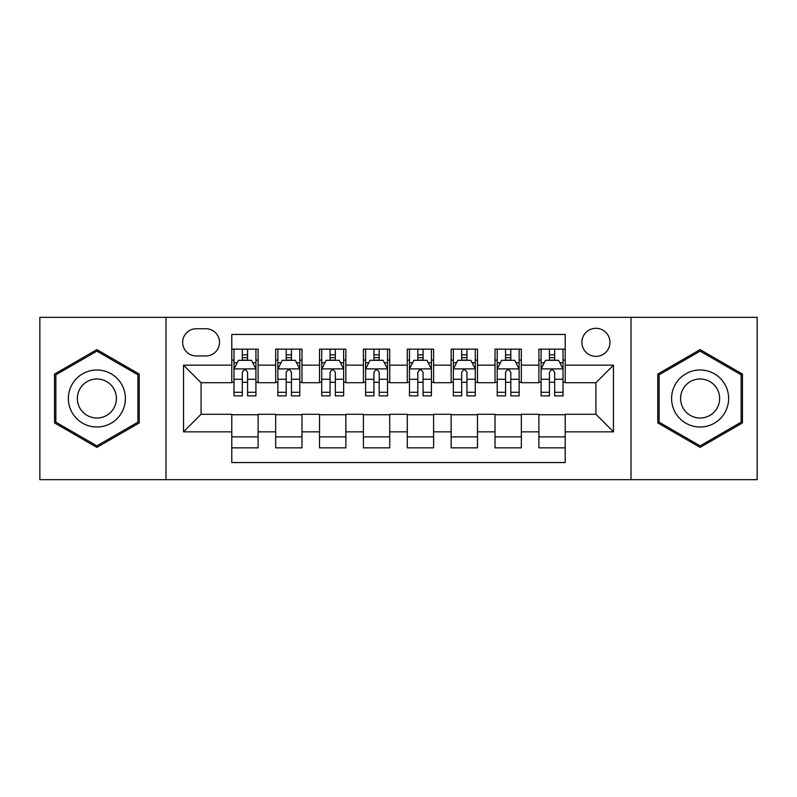 <?xml version="1.0" encoding="UTF-8"?>
<svg xmlns="http://www.w3.org/2000/svg" width="797" height="797" viewBox="0 0 797 797"><rect width="100%" height="100%" fill="white"/><g stroke="black" fill="none" stroke-linecap="round" stroke-linejoin="round"><path stroke-width="1.2" d="M595.927 328.304A14.037 14.037 0 0 0 581.88 342.341A14.037 14.037 0 0 0 595.927 356.379A14.037 14.037 0 0 0 609.964 342.341A14.037 14.037 0 0 0 595.927 328.304M631.015 479.664L757.15 479.664L757.15 317.336L631.015 317.336L631.015 479.664L165.985 479.664L165.985 317.336L39.85 317.336L39.85 479.664L165.985 479.664M565.212 349.146L538.892 349.146L538.892 365.156L521.338 365.156L521.338 382.709L538.892 382.709L538.892 365.156M521.338 365.156L521.338 349.146L495.017 349.146L495.017 365.156L477.473 365.156L477.473 382.709L495.017 382.709L495.017 365.156M477.473 365.156L477.473 349.146L451.142 349.146L451.142 365.156L433.598 365.156L433.598 382.709L451.142 382.709L451.142 365.156M433.598 365.156L433.598 349.146L407.277 349.146L407.277 365.156L389.723 365.156L389.723 382.709L407.277 382.709L407.277 365.156M389.723 365.156L389.723 349.146L363.402 349.146L363.402 365.156L345.858 365.156L345.858 382.709L363.402 382.709L363.402 365.156M345.858 365.156L345.858 349.146L319.527 349.146L319.527 365.156L301.983 365.156L301.983 382.709L319.527 382.709L319.527 365.156M301.983 365.156L301.983 349.146L275.662 349.146L275.662 382.709L258.108 382.709L258.108 349.146L231.788 349.146M231.788 447.854L258.108 447.854L258.108 414.291L275.662 414.291L275.662 447.854L301.983 447.854L301.983 414.291L319.527 414.291L319.527 431.844L301.983 431.844M319.527 431.844L319.527 447.854L345.858 447.854L345.858 414.291L363.402 414.291L363.402 431.844L345.858 431.844M363.402 431.844L363.402 447.854L389.723 447.854L389.723 414.291L407.277 414.291L407.277 431.844L389.723 431.844M407.277 431.844L407.277 447.854L433.598 447.854L433.598 414.291L451.142 414.291L451.142 431.844L433.598 431.844M451.142 431.844L451.142 447.854L477.473 447.854L477.473 414.291L495.017 414.291L495.017 431.844L477.473 431.844M495.017 431.844L495.017 447.854L521.338 447.854L521.338 414.291L538.892 414.291L538.892 431.844L521.338 431.844M196.251 355.94L205.905 355.94A13.599 13.599 0 0 0 219.504 342.341A13.599 13.599 0 0 0 205.905 328.743L196.251 328.743A13.599 13.599 0 0 0 182.652 342.341A13.599 13.599 0 0 0 196.251 355.94M631.015 317.336L165.985 317.336M565.212 365.156L565.212 334.451L231.788 334.451L231.788 382.709L201.073 382.709L201.073 414.291L231.788 414.291L231.788 462.549L565.212 462.549L565.212 414.291L595.927 414.291L595.927 382.709L565.212 382.709L565.212 365.156L613.471 365.156L613.471 431.844L565.212 431.844M231.788 431.844L183.529 431.844L183.529 365.156L231.788 365.156M538.892 431.844L538.892 447.854L565.212 447.854M231.788 360.114L233.979 360.114M242.318 360.114L247.578 360.114M255.917 360.114L258.108 360.114M231.788 382.271L233.979 382.271M242.318 382.271L247.578 382.271M255.917 382.271L258.108 382.271M231.788 414.729L258.108 414.729M231.788 436.886L258.108 436.886M275.662 382.271L277.854 382.271M286.193 382.271L291.453 382.271M299.792 382.271L301.983 382.271M275.662 360.114L277.854 360.114M286.193 360.114L291.453 360.114M299.792 360.114L301.983 360.114M275.662 414.729L301.983 414.729M275.662 436.886L301.983 436.886M319.527 414.729L345.858 414.729M319.527 436.886L345.858 436.886M319.527 360.114L321.729 360.114M330.058 360.114L335.328 360.114M343.656 360.114L345.858 360.114M319.527 382.271L321.729 382.271M330.058 382.271L335.328 382.271M343.656 382.271L345.858 382.271M363.402 414.729L389.723 414.729M363.402 436.886L389.723 436.886M363.402 360.114L365.594 360.114M373.932 360.114L379.193 360.114M387.531 360.114L389.723 360.114M363.402 382.271L365.594 382.271M373.932 382.271L379.193 382.271M387.531 382.271L389.723 382.271M407.277 414.729L433.598 414.729M407.277 436.886L433.598 436.886M407.277 360.114L409.469 360.114M417.807 360.114L423.068 360.114M431.406 360.114L433.598 360.114M407.277 382.271L409.469 382.271M417.807 382.271L423.068 382.271M431.406 382.271L433.598 382.271M451.142 414.729L477.473 414.729M451.142 436.886L477.473 436.886M451.142 360.114L453.344 360.114M461.672 360.114L466.942 360.114M475.271 360.114L477.473 360.114M451.142 382.271L453.344 382.271M461.672 382.271L466.942 382.271M475.271 382.271L477.473 382.271M495.017 414.729L521.338 414.729M495.017 436.886L521.338 436.886M495.017 360.114L497.208 360.114M505.547 360.114L510.807 360.114M519.146 360.114L521.338 360.114M495.017 382.271L497.208 382.271M505.547 382.271L510.807 382.271M519.146 382.271L521.338 382.271M538.892 414.729L565.212 414.729M538.892 436.886L565.212 436.886M538.892 360.114L541.083 360.114M549.422 360.114L554.682 360.114M563.021 360.114L565.212 360.114M538.892 382.271L541.083 382.271M549.422 382.271L554.682 382.271M563.021 382.271L565.212 382.271M201.073 382.709L183.529 365.156M201.073 414.291L183.529 431.844M613.471 365.156L595.927 382.709M613.471 431.844L595.927 414.291M96.885 447.386L139.216 422.938L139.216 374.062L96.885 349.614L54.545 374.062L54.545 422.938L96.885 447.386M742.455 374.062L700.115 349.614L657.784 374.062L657.784 422.938L700.115 447.386L742.455 422.938L742.455 374.062M247.578 354.844L242.318 354.844M255.917 392.293L247.578 392.293L247.578 395.87L255.917 395.87L255.917 369.111L251.533 360.334L238.373 360.334L233.979 369.111L233.979 395.87L242.318 395.87L242.318 392.293L233.979 392.293M233.979 369.111L233.979 349.146M255.917 369.111L255.917 349.146M242.318 360.334L242.318 349.146M247.578 349.146L247.578 360.334M247.578 392.293L247.578 372.398C245.825 369.021 244.071 369.021 242.318 372.398L242.318 392.293M96.885 369.987A28.513 28.513 0 0 0 68.363 398.5A28.513 28.513 0 0 0 96.885 427.013A28.513 28.513 0 0 0 125.398 398.5A28.513 28.513 0 0 0 96.885 369.987M96.885 378.973A19.527 19.527 0 0 0 77.359 398.5A19.527 19.527 0 0 0 96.885 418.026A19.527 19.527 0 0 0 116.402 398.5A19.527 19.527 0 0 0 96.885 378.973M137.901 422.181L96.885 445.862L55.86 422.181L55.86 374.819L96.885 351.138L137.901 374.819L137.901 422.181M675.418 384.244A28.513 28.513 0 0 0 685.858 423.197A28.513 28.513 0 0 0 724.812 412.756A28.513 28.513 0 0 0 714.371 373.803A28.513 28.513 0 0 0 675.418 384.244M683.208 388.737A19.527 19.527 0 0 0 690.351 415.406A19.527 19.527 0 0 0 717.021 408.263A19.527 19.527 0 0 0 709.878 381.594A19.527 19.527 0 0 0 683.208 388.737M741.14 374.819L741.14 422.181L700.115 445.862L659.099 422.181L659.099 374.819L700.115 351.138L741.14 374.819M291.453 354.844L286.193 354.844M299.792 392.293L291.453 392.293L291.453 395.87L299.792 395.87L299.792 369.111L295.398 360.334L282.238 360.334L277.854 369.111L277.854 395.87L286.193 395.87L286.193 392.293L277.854 392.293M277.854 369.111L277.854 349.146M299.792 369.111L299.792 349.146M286.193 360.334L286.193 349.146M291.453 349.146L291.453 360.334M291.453 392.293L291.453 372.398C289.7 369.021 287.946 369.021 286.193 372.398L286.193 392.293M335.328 354.844L330.058 354.844M343.656 392.293L335.328 392.293L335.328 395.87L343.656 395.87L343.656 369.111L339.273 360.334L326.112 360.334L321.729 369.111L321.729 395.87L330.058 395.87L330.058 392.293L321.729 392.293M321.729 369.111L321.729 349.146M343.656 369.111L343.656 349.146M330.058 360.334L330.058 349.146M335.328 349.146L335.328 360.334M335.328 392.293L335.328 372.398C333.574 369.021 331.821 369.021 330.058 372.398L330.058 392.293M379.193 354.844L373.932 354.844M387.531 392.293L379.193 392.293L379.193 395.87L387.531 395.87L387.531 369.111L383.148 360.334L369.987 360.334L365.594 369.111L365.594 395.87L373.932 395.87L373.932 392.293L365.594 392.293M365.594 369.111L365.594 349.146M387.531 369.111L387.531 349.146M373.932 360.334L373.932 349.146M379.193 349.146L379.193 360.334M379.193 392.293L379.193 372.398C377.439 369.021 375.686 369.021 373.932 372.398L373.932 392.293M423.068 354.844L417.807 354.844M431.406 392.293L423.068 392.293L423.068 395.87L431.406 395.87L431.406 369.111L427.013 360.334L413.852 360.334L409.469 369.111L409.469 395.87L417.807 395.87L417.807 392.293L409.469 392.293M409.469 369.111L409.469 349.146M431.406 369.111L431.406 349.146M417.807 360.334L417.807 349.146M423.068 349.146L423.068 360.334M423.068 392.293L423.068 372.398C421.314 369.021 419.561 369.021 417.807 372.398L417.807 392.293M466.942 354.844L461.672 354.844M475.271 392.293L466.942 392.293L466.942 395.87L475.271 395.87L475.271 369.111L470.888 360.334L457.727 360.334L453.344 369.111L453.344 395.87L461.672 395.87L461.672 392.293L453.344 392.293M453.344 369.111L453.344 349.146M475.271 369.111L475.271 349.146M461.672 360.334L461.672 349.146M466.942 349.146L466.942 360.334M466.942 392.293L466.942 372.398C465.189 369.021 463.436 369.021 461.672 372.398L461.672 392.293M510.807 354.844L505.547 354.844M519.146 392.293L510.807 392.293L510.807 395.87L519.146 395.87L519.146 369.111L514.762 360.334L501.602 360.334L497.208 369.111L497.208 395.87L505.547 395.87L505.547 392.293L497.208 392.293M497.208 369.111L497.208 349.146M519.146 369.111L519.146 349.146M505.547 360.334L505.547 349.146M510.807 349.146L510.807 360.334M510.807 392.293L510.807 372.398C509.054 369.021 507.3 369.021 505.547 372.398L505.547 392.293M554.682 354.844L549.422 354.844M563.021 392.293L554.682 392.293L554.682 395.87L563.021 395.87L563.021 369.111L558.627 360.334L545.467 360.334L541.083 369.111L541.083 395.87L549.422 395.87L549.422 392.293L541.083 392.293M541.083 369.111L541.083 349.146M563.021 369.111L563.021 349.146M549.422 360.334L549.422 349.146M554.682 349.146L554.682 360.334M554.682 392.293L554.682 372.398C552.929 369.021 551.175 369.021 549.422 372.398L549.422 392.293M275.662 431.844L258.108 431.844M275.662 365.156L258.108 365.156M255.807 368.891L234.089 368.891M233.979 362.745L237.157 362.745M252.739 362.745L255.917 362.745M242.318 379.272L233.979 379.272M255.917 379.272L247.578 379.272M247.578 357.644L242.318 357.644M299.682 368.891L277.964 368.891M277.854 362.745L281.032 362.745M296.614 362.745L299.792 362.745M286.193 379.272L277.854 379.272M299.792 379.272L291.453 379.272M291.453 357.644L286.193 357.644M343.547 368.891L321.839 368.891M321.729 362.745L324.907 362.745M340.478 362.745L343.656 362.745M330.058 379.272L321.729 379.272M343.656 379.272L335.328 379.272M335.328 357.644L330.058 357.644M387.422 368.891L365.703 368.891M365.594 362.745L368.772 362.745M384.353 362.745L387.531 362.745M373.932 379.272L365.594 379.272M387.531 379.272L379.193 379.272M379.193 357.644L373.932 357.644M431.297 368.891L409.578 368.891M409.469 362.745L412.647 362.745M428.228 362.745L431.406 362.745M417.807 379.272L409.469 379.272M431.406 379.272L423.068 379.272M423.068 357.644L417.807 357.644M475.161 368.891L453.453 368.891M453.344 362.745L456.522 362.745M472.093 362.745L475.271 362.745M461.672 379.272L453.344 379.272M475.271 379.272L466.942 379.272M466.942 357.644L461.672 357.644M519.036 368.891L497.318 368.891M497.208 362.745L500.386 362.745M515.968 362.745L519.146 362.745M505.547 379.272L497.208 379.272M519.146 379.272L510.807 379.272M510.807 357.644L505.547 357.644M562.911 368.891L541.193 368.891M541.083 362.745L544.261 362.745M559.843 362.745L563.021 362.745M549.422 379.272L541.083 379.272M563.021 379.272L554.682 379.272M554.682 357.644L549.422 357.644"/></g></svg>
